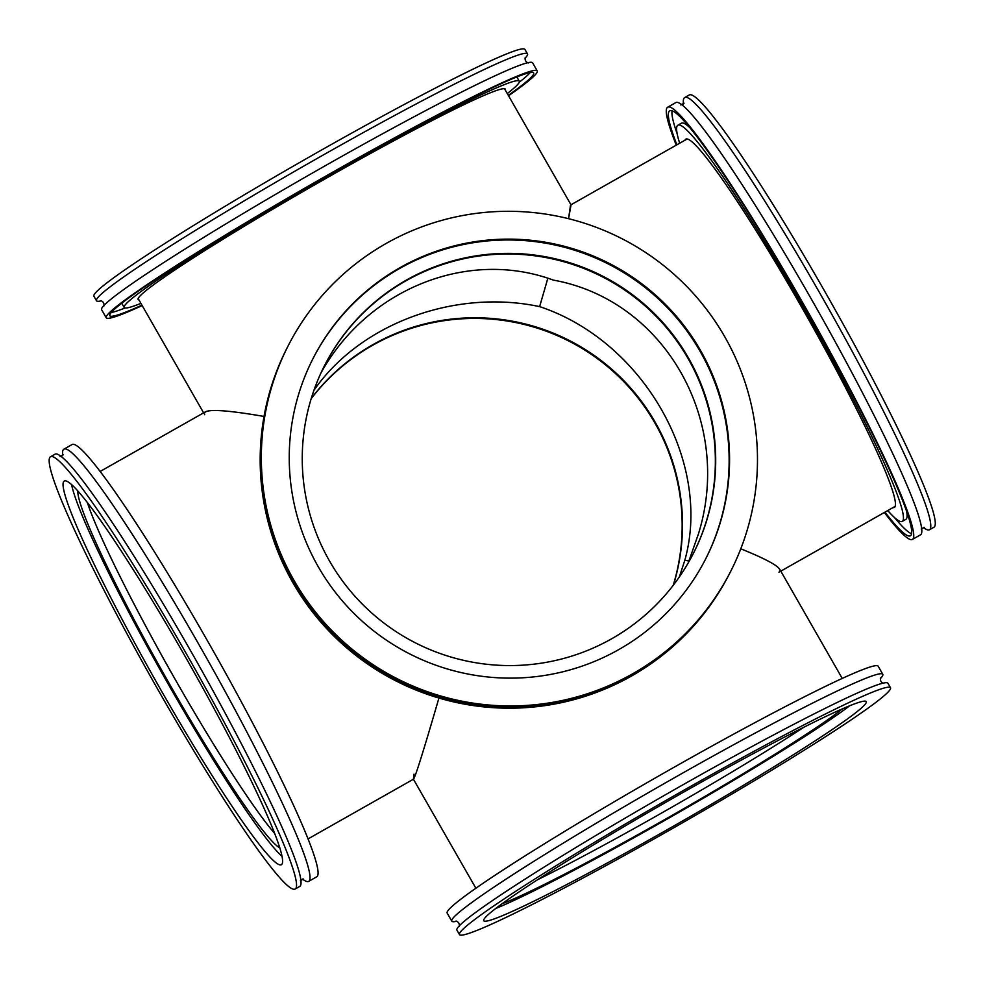 <?xml version="1.0" encoding="UTF-8"?>
<svg xmlns="http://www.w3.org/2000/svg" width="984" height="984" viewBox="0 0 984 984"><rect width="100%" height="100%" fill="white"/><g stroke="black" fill="none" stroke-linecap="round" stroke-linejoin="round"><path stroke-width="1.48" d="M87.404 502.726A206.96 17.675 -119.5 0 0 252.974 804.801A206.96 17.675 -119.5 0 0 274.831 833.645A206.96 17.675 60.5 0 1 171.806 673.462A206.96 17.675 60.5 0 1 87.404 502.726M204.66 414.682L204.66 414.682C201.905 408.581 221.695 409.172 264.019 416.441C230.367 410.623 210.847 409.086 205.447 411.816L100.06 471.508M308.127 838.86L413.514 779.168C415.273 777.225 423.747 750.177 438.925 698.05C423.12 752.305 414.608 779.34 413.391 779.131L413.981 774.15M570.462 205.447L568.567 218.694L571.028 204.869L504.509 88.72M539.626 306.614L547.854 278.263L539.626 306.614C643.13 340.981 712.354 461.865 684.852 560.191L689.058 561.04L684.852 560.191L679.354 576.907L684.852 560.191C712.354 461.865 643.13 340.981 539.626 306.614C454.743 288.62 360.279 323.638 313.957 390.267C360.279 323.638 454.743 288.62 539.626 306.614M553.291 280.096C468.101 248.595 367.672 288.73 320.981 372.936C367.672 288.73 468.101 248.595 553.291 280.096C664.261 299.997 733.486 420.869 698.517 533.672C733.486 420.869 664.261 299.997 553.291 280.096M842.23 678.431L779.746 569.318C777.139 565.074 764.15 558.236 740.792 548.801C771.21 561.126 783.941 568.924 778.959 572.184L778.959 572.184M537.522 879.757A206.96 11.513 150.2 0 0 786.819 738.234A206.96 11.513 150.2 0 0 803.719 727.311A206.96 11.513 -29.8 0 1 537.522 879.757M688.259 562.836L698.517 533.672L688.259 562.836M405.937 280.809A206.96 205.877 27.3 0 0 324.843 364.978A206.96 205.877 -152.7 0 1 405.937 280.809A206.96 205.877 -152.7 0 1 651.273 311.547A206.96 205.877 -152.7 0 1 692.761 554.607A206.96 205.877 27.3 0 0 651.273 311.547A206.96 205.877 27.3 0 0 405.937 280.809M311.288 398.336A206.96 205.877 -152.7 0 1 570.093 340.882A206.96 205.877 -152.7 0 1 673.462 585.013A206.96 205.877 27.3 0 0 604.779 363.379A206.96 205.877 27.3 0 0 373.084 344.56A206.96 205.877 27.3 0 0 311.288 398.336M77.785 491.041A206.96 17.675 -119.5 0 0 165.533 677.017A206.96 17.675 -119.5 0 0 279.911 847.925M295.225 888.97L299.714 886.436A248.349 21.218 -119.5 0 0 300.55 885.514A248.349 21.218 -119.5 0 0 192.36 653.856A248.349 21.218 -119.5 0 0 54.932 454.251L50.455 456.785A248.349 21.218 -119.5 0 0 154.377 683.339A248.349 21.218 -119.5 0 0 295.225 888.97A248.349 21.218 -119.5 0 0 296.073 888.06A248.349 21.218 -119.5 0 0 187.87 656.402A248.349 21.218 -119.5 0 0 50.455 456.785M62.693 455.666A248.349 21.218 60.5 0 1 63.911 449.171A248.349 21.218 60.5 0 1 201.326 648.776A248.349 21.218 60.5 0 1 309.529 880.434A248.349 21.218 60.5 0 1 308.681 881.356A248.349 21.218 60.5 0 1 302.494 879.056M71.611 484.731A220.404 18.831 -119.5 0 0 164.537 677.582A220.404 18.831 -119.5 0 0 282.15 856.461M63.468 481.914A220.404 18.831 60.5 0 1 64.218 481.102A220.404 18.831 60.5 0 1 189.223 663.61A220.404 18.831 60.5 0 1 281.461 864.665A220.404 18.831 60.5 0 1 159.494 687.509A220.404 18.831 60.5 0 1 63.468 481.914M308.681 881.356L316.762 876.781A248.349 21.218 -119.5 0 0 317.598 875.858A248.349 21.218 -119.5 0 0 209.407 644.2A248.349 21.218 -119.5 0 0 71.98 444.596L63.911 449.171M406.281 280.157A206.96 205.877 27.3 0 0 325.015 364.658A206.96 205.877 27.3 0 0 414.658 642.466A206.96 205.877 27.3 0 0 692.933 554.287A206.96 205.877 27.3 0 0 651.74 311.018A206.96 205.877 27.3 0 0 406.281 280.157M288.656 344.843L288.423 345.31A248.349 247.045 27.3 0 0 337.832 637.226A248.349 247.045 27.3 0 0 632.392 674.261A248.349 247.045 27.3 0 0 729.919 572.872L730.153 572.405A248.349 247.045 27.3 0 0 622.589 239.026A248.349 247.045 27.3 0 0 288.656 344.843A248.349 247.045 27.3 0 0 338.078 636.759A248.349 247.045 27.3 0 0 632.638 673.794A248.349 247.045 27.3 0 0 730.153 572.405M729.673 573.34A248.349 247.045 -152.7 0 1 729.427 573.807A248.349 247.045 -152.7 0 1 631.913 675.196A248.349 247.045 -152.7 0 1 337.352 638.173A248.349 247.045 -152.7 0 1 287.931 346.257A248.349 247.045 -152.7 0 1 288.177 345.79M705.11 560.019A220.404 219.26 27.3 0 0 660.854 301.202A220.404 219.26 27.3 0 0 399.602 268.509A220.404 219.26 27.3 0 0 313.281 358.065M400.045 267.66A220.404 219.26 -152.7 0 1 661.457 300.526A220.404 219.26 -152.7 0 1 705.319 559.601A220.404 219.26 -152.7 0 1 408.95 653.524A220.404 219.26 -152.7 0 1 313.49 357.647A220.404 219.26 -152.7 0 1 400.045 267.66M287.931 346.257L287.5 347.094A248.349 247.045 27.3 0 0 336.922 639.01A248.349 247.045 27.3 0 0 631.482 676.045A248.349 247.045 27.3 0 0 728.996 574.656L729.427 573.807M684.913 140.257A211.609 18.081 60.5 0 1 685.75 139.187A211.609 18.081 60.5 0 1 802.846 309.271A211.609 18.081 60.5 0 1 895.046 506.662A211.609 18.081 60.5 0 1 894.321 507.437A211.609 18.081 60.5 0 1 892.968 507.609M683.474 104.058A248.349 21.218 60.5 0 1 684.692 97.564A248.349 21.218 60.5 0 1 822.12 297.18A248.349 21.218 60.5 0 1 930.311 528.826A248.349 21.218 60.5 0 1 929.474 529.749A248.349 21.218 60.5 0 1 923.287 527.449M912.426 539.404L920.507 534.829A248.349 21.218 -119.5 0 0 921.344 533.906A248.349 21.218 -119.5 0 0 813.153 302.26A248.349 21.218 -119.5 0 0 675.725 102.644L667.644 107.219A248.349 21.218 60.5 0 1 805.072 306.823A248.349 21.218 60.5 0 1 913.275 538.482A248.349 21.218 60.5 0 1 912.426 539.404A248.349 21.218 60.5 0 1 884.345 512.492M684.692 97.564L689.181 95.03A248.349 21.218 60.5 0 1 826.609 294.634A248.349 21.218 60.5 0 1 934.8 526.292A248.349 21.218 60.5 0 1 933.964 527.215L929.474 529.749M887.74 510.573A227.648 19.446 -119.5 0 0 902.23 521.397L905.821 519.367A227.648 19.446 -119.5 0 0 906.584 518.519A227.648 19.446 -119.5 0 0 906.498 510.721M689.194 127.059A227.648 19.446 -119.5 0 0 681.432 123.197L677.853 125.226A227.648 19.446 -119.5 0 0 679.673 143.221M902.23 521.397A227.648 19.446 -119.5 0 0 903.005 520.548A227.648 19.446 -119.5 0 0 803.817 308.201A227.648 19.446 -119.5 0 0 677.853 125.226M672.072 110.848A244.204 20.861 -119.5 0 0 677.176 133.873M894.468 517.535A244.204 20.861 -119.5 0 0 911.59 533.746M676.881 144.808A244.204 20.861 60.5 0 1 669.686 110.823A244.204 20.861 60.5 0 1 804.826 307.106A244.204 20.861 60.5 0 1 911.221 534.902A244.204 20.861 60.5 0 1 910.385 535.8A244.204 20.861 60.5 0 1 884.948 512.16M676.279 145.14A248.349 21.218 60.5 0 1 667.644 107.219M311.178 398.692A206.96 205.877 -152.7 0 1 372.752 345.224A206.96 205.877 -152.7 0 1 604.299 363.92A206.96 205.877 -152.7 0 1 673.228 585.308M138.965 299.972A211.609 11.771 -29.8 0 1 138.104 299.505A211.609 11.771 -29.8 0 1 138.277 298.25A211.609 11.771 -29.8 0 1 323.761 179.642A211.609 11.771 -29.8 0 1 505.37 89.175A211.609 11.771 -29.8 0 1 505.321 90.147M101.475 300.821A248.349 13.813 -29.8 0 1 96.481 300.735A248.349 13.813 -29.8 0 1 96.678 299.259A248.349 13.813 -29.8 0 1 314.351 160.048A248.349 13.813 -29.8 0 1 527.486 53.886A248.349 13.813 -29.8 0 1 525.038 58.241M537.239 70.922L532.627 62.853A248.349 13.813 150.2 0 0 319.48 169.014A248.349 13.813 150.2 0 0 101.819 308.226A248.349 13.813 150.2 0 0 101.61 309.702L106.235 317.771A248.349 13.813 -29.8 0 1 106.432 316.294A248.349 13.813 -29.8 0 1 324.105 177.083A248.349 13.813 -29.8 0 1 537.239 70.922A248.349 13.813 -29.8 0 1 508.531 95.755M96.481 300.735L93.91 296.245A248.349 13.813 -29.8 0 1 94.107 294.769A248.349 13.813 -29.8 0 1 311.78 155.57A248.349 13.813 -29.8 0 1 524.915 49.409L527.486 53.886M122.164 302.887A227.648 12.657 150.2 0 0 122.139 303.896L124.193 307.488A227.648 12.657 150.2 0 0 140.909 303.367M507.277 93.554A227.648 12.657 150.2 0 0 519.281 81.205L517.227 77.625A227.648 12.657 150.2 0 0 516.354 77.146M519.281 81.205A227.648 12.657 150.2 0 0 323.908 178.522A227.648 12.657 150.2 0 0 124.378 306.122A227.648 12.657 150.2 0 0 124.193 307.488M111.266 312.506A244.204 13.579 150.2 0 0 125.066 307.967M519.257 82.213A244.204 13.579 150.2 0 0 530.155 72.607M141.954 305.175A244.204 13.579 -29.8 0 1 109.827 315.704A244.204 13.579 -29.8 0 1 110.023 314.253A244.204 13.579 -29.8 0 1 324.068 177.378A244.204 13.579 -29.8 0 1 533.648 72.976A244.204 13.579 -29.8 0 1 508.31 95.362M142.176 305.569A248.349 13.813 -29.8 0 1 106.235 317.771M502.123 903.718A206.96 11.513 150.2 0 0 676.094 813.091A206.96 11.513 150.2 0 0 842.304 708.898M890.495 687.755L887.937 683.265A248.349 13.813 150.2 0 0 674.803 789.426A248.349 13.813 150.2 0 0 457.129 928.638A248.349 13.813 150.2 0 0 456.92 930.114L459.491 934.591A248.349 13.813 150.2 0 0 681.863 823.153A248.349 13.813 150.2 0 0 890.495 687.755A248.349 13.813 150.2 0 0 677.361 793.916A248.349 13.813 150.2 0 0 459.688 933.115A248.349 13.813 150.2 0 0 459.491 934.591M456.785 921.233A248.349 13.813 -29.8 0 1 451.791 921.147A248.349 13.813 -29.8 0 1 451.988 919.671A248.349 13.813 -29.8 0 1 669.661 780.46A248.349 13.813 -29.8 0 1 882.796 674.298A248.349 13.813 -29.8 0 1 880.348 678.653M495.715 908.49A220.404 12.263 150.2 0 0 676.463 813.743A220.404 12.263 150.2 0 0 849.659 705.786M866.08 702.945A220.404 12.263 -29.8 0 1 672.896 826.486A220.404 12.263 -29.8 0 1 483.734 920.704A220.404 12.263 -29.8 0 1 668.899 800.533A220.404 12.263 -29.8 0 1 866.252 701.641A220.404 12.263 -29.8 0 1 866.08 702.945M882.796 674.298L878.183 666.229A248.349 13.813 150.2 0 0 665.036 772.391A248.349 13.813 150.2 0 0 447.376 911.602A248.349 13.813 150.2 0 0 447.166 913.078L451.791 921.147M203.614 412.849L138.154 298.546M780.792 571.15L895.169 506.366M570.978 204.783L687.103 139.015M413.428 779.217L475.875 888.244M300.44 880.606L303.552 879.007M63.284 454.768L60.049 456.588M680.842 104.993L684.064 103.172M924.357 527.412L921.233 528.998M103.849 306.11C104.378 303.392 103.332 301.571 100.7 300.624M525.247 57.49L525.259 57.478C524.73 60.209 525.788 62.041 528.396 62.964M883.706 683.376C881.098 682.466 880.053 680.633 880.569 677.89M456.01 921.036C458.642 921.971 459.688 923.791 459.159 926.522"/></g></svg>
